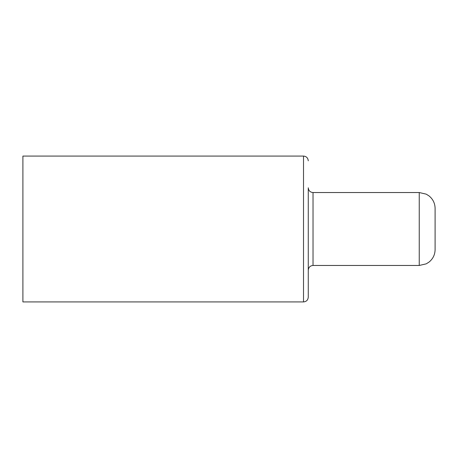 <?xml version="1.0" encoding="UTF-8"?>
<svg xmlns="http://www.w3.org/2000/svg" width="458" height="458" viewBox="0 0 458 458"><rect width="100%" height="100%" fill="white"/><g stroke="black" fill="none" stroke-linecap="round" stroke-linejoin="round"><path stroke-width="0.69" d="M303.511 301.925L303.511 156.075L22.9 156.075L22.9 301.925L303.511 301.925C306.373 301.673 307.959 300.087 308.268 297.173L308.268 270.22C308.577 267.306 310.163 265.72 313.026 265.463L419.247 265.463L426.221 263.848L429.06 262.062C432.976 258.833 434.991 254.682 435.1 249.61L435.1 208.39L435.1 249.61M313.026 265.463L313.026 192.537C310.163 192.28 308.577 190.694 308.268 187.78L308.268 297.173M313.026 192.537L419.247 192.537L419.247 265.463M419.247 192.537L426.221 194.152L429.06 195.938C432.976 199.167 434.991 203.318 435.1 208.39M303.511 156.075C306.373 156.327 307.959 157.913 308.268 160.827"/></g></svg>
